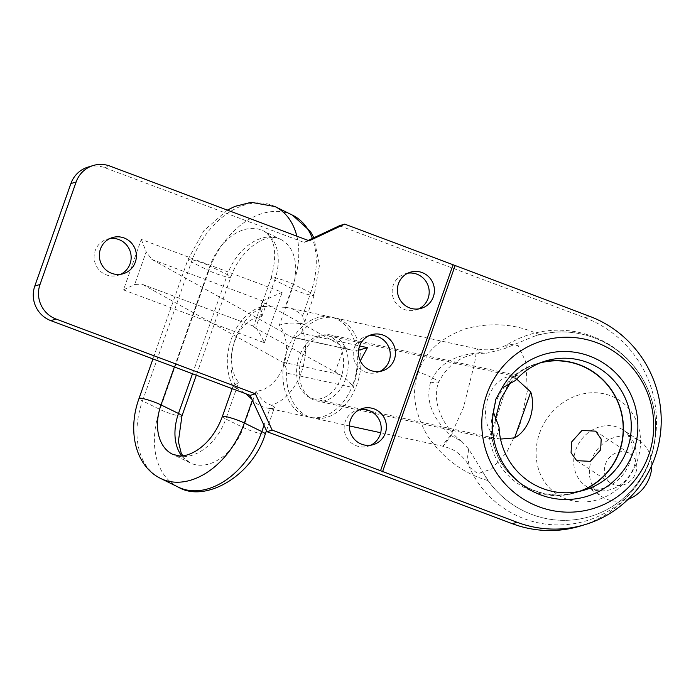 <?xml version="1.0" encoding="UTF-8"?>
<svg xmlns="http://www.w3.org/2000/svg" width="696" height="696" viewBox="0 0 696 696"><rect width="100%" height="100%" fill="white"/><g stroke="black" fill="none" stroke-linecap="round" stroke-linejoin="round"><path stroke-width="0.52" stroke-dasharray="3.48 2.61" d="M300.098 323.675C293.042 322.492 286.134 322.988 279.366 325.145A37.749 26.857 -77.7 0 1 283.463 365.87A37.749 26.857 -77.7 0 1 256.119 391.161C259.625 398.26 264.706 402.949 271.37 405.237A51.226 36.444 102.3 0 0 301.455 372.177A51.226 36.444 102.3 0 0 300.098 323.675L304.282 322.735L304.787 321.856L302.551 315.906L310.703 292.755A74.15 51.321 -63.8 0 0 312.382 238.458M264.01 425.352L269.97 408.448C273.354 408.613 274.911 408.1 274.633 406.925L271.37 405.237M266.472 430.659L274.633 406.925M353.307 383.444A51.226 36.444 -77.7 0 1 309.241 417.2A51.226 36.444 -77.7 0 1 286.926 350.836A51.226 36.444 -77.7 0 1 330.991 317.08A51.226 36.444 -77.7 0 1 353.307 383.444M296.844 236.17A74.15 51.321 116.2 0 1 293.242 284.177L285.09 307.327L265.159 306.51A51.226 36.444 102.3 0 0 235.083 339.57A51.226 36.444 102.3 0 0 236.44 388.072L246.071 393.849M251.935 399.295L252.37 400.226M269.97 408.448A51.226 36.444 -77.7 0 1 266.646 407.943A51.226 36.444 -77.7 0 1 252.5 399.869M500.528 439.072L491.959 437.506L494.865 436.244A32.355 23.02 -77.7 0 1 488.035 397.894A32.355 23.02 -77.7 0 1 515.867 376.571A32.355 23.02 -77.7 0 1 515.875 376.571L326.99 335.524A32.355 23.02 102.3 0 0 299.158 356.848A32.355 23.02 102.3 0 0 313.243 398.756A32.355 23.02 102.3 0 0 341.075 377.441A32.355 23.02 102.3 0 0 326.99 335.524M516.719 379.094L513.187 377.232L515.875 376.571L510.699 382.235M494.865 436.244L495.221 419.584M513.187 377.232A67.408 66.007 73 0 0 491.959 437.506M285.09 307.327A51.226 36.444 -77.7 0 1 288.405 307.823A51.226 36.444 -77.7 0 1 302.551 315.906M236.44 388.072L233.221 386.541L233.177 385.845L238.65 382.582A37.749 26.857 -77.7 0 1 234.552 341.849A37.749 26.857 -77.7 0 1 261.896 316.558L260.461 308.371L262.401 306.501L265.159 306.51M285.412 366.461L282.202 362.05L339.813 374.57L255.597 328.164A13.485 1.644 19.4 0 1 253.535 326.424A13.485 1.644 19.4 0 1 253.796 326.233L141.697 284.081L134.685 284.49L146.177 251.856L151.832 259.417L291.093 336.812L292.39 337.299L295.852 336.829A13.485 9.587 102.3 0 0 300.689 333.14A51.226 36.444 -77.7 0 1 334.698 317.881A51.226 36.444 -77.7 0 1 357.005 384.244A51.226 36.444 -77.7 0 1 312.939 418.009A51.226 36.444 -77.7 0 1 286.613 373.108A13.485 9.587 102.3 0 0 285.412 366.461L295.852 336.829M151.832 259.417L262.688 300.994A13.485 1.644 -160.6 0 0 262.427 301.185A13.485 1.644 -160.6 0 0 264.48 302.925L255.597 328.164M468.643 449.068L467.634 456.924L469.322 466.999L477.813 473.698L491.428 469.052L506.818 452.209L519.799 425.63L527.298 391.3L525.967 362.268L518.242 345.668L508.437 343.963L503.913 348.896L533.797 336.412A94.369 92.411 -107 0 1 535.468 335.881L539.53 334.741A94.369 92.411 -107 0 1 594.158 337.786A94.369 92.411 -107 0 1 650.238 458.829A94.369 92.411 -107 0 1 590.573 516.397A94.369 92.411 -107 0 1 531.935 514.483A94.369 92.411 -107 0 1 488.157 480.623L468.643 449.068L461.883 441.534L450.677 435.296C431.938 417.991 425.256 400.243 430.641 382.069C437.845 364.521 454.21 354.76 479.735 352.776L477.465 348.913L476.308 352.098L474.637 363.164L463.51 407.395L449.921 437.488L443.082 446.293L444.44 443.004L450.677 435.296M637.118 461.326A56.393 50.295 -56.6 0 0 606.912 394.545A56.393 50.295 -56.6 0 0 539.522 433.356A56.393 50.295 -56.6 0 0 569.728 500.137A56.393 50.295 -56.6 0 0 637.118 461.326M605.407 464.267A17.522 15.634 123.4 0 1 630.228 453.983A17.522 15.634 123.4 0 1 635.735 472.958A17.522 15.634 123.4 0 1 610.923 483.242A17.522 15.634 123.4 0 1 605.407 464.267M628.166 499.267A33.704 30.058 123.4 0 1 602.023 496.744A33.704 30.058 123.4 0 1 591.409 460.256A33.704 30.058 123.4 0 1 639.128 440.472A33.704 30.058 123.4 0 1 651.778 465.372M533.797 336.412L535.494 335.872A94.369 92.411 -107 0 1 594.106 337.804A94.369 92.411 -107 0 1 655.554 429.18A94.369 92.411 -107 0 1 590.521 516.415A94.369 92.411 -107 0 1 531.883 514.501A94.369 92.411 -107 0 1 484.781 475.612M379.781 371.447A18.87 18.479 -107 0 1 353.211 353.785A18.87 18.479 -107 0 1 368.889 335.733M370.724 445.205A18.87 18.479 -107 0 1 344.155 427.544A18.87 18.479 -107 0 1 359.841 409.492M418.731 308.894A18.87 18.479 -107 0 1 392.161 291.233A18.87 18.479 -107 0 1 407.839 273.189M120.695 274.285A18.87 18.479 -107 0 1 94.125 256.624A18.87 18.479 -107 0 1 109.803 238.58M541.592 362.338A67.408 66.007 73 0 0 537.634 363.416A67.408 66.007 73 0 0 514.274 376.275L511.316 377.954L505.757 389.412L498.545 411.901L489.436 437.166L492.429 439.028A67.19 65.798 73 0 0 579.176 491.411M360.293 360.815L358.144 366.314L353.403 387.62L286.613 373.108M492.429 439.028L492.202 438.967A67.408 66.007 73 0 0 535.067 490.993A67.408 66.007 73 0 0 576.958 492.368A67.408 66.007 73 0 0 580.838 491.045M514.274 376.275L517.276 375.492L515.536 380.407M301.986 357.222A33.704 23.977 -77.7 0 1 330.974 335.011A33.704 23.977 -77.7 0 1 345.651 378.668A33.704 23.977 -77.7 0 1 316.663 400.879A33.704 23.977 -77.7 0 1 301.986 357.222M499.058 427.205C497.423 435.931 495.134 439.855 492.202 438.967M540 362.964A67.19 65.798 73 0 0 514.492 376.371M339.483 225.713L584.866 317.724A110.011 107.723 -107 0 1 650.238 458.829A110.011 107.723 -107 0 1 580.682 525.941M87.94 167.118A26.961 26.405 -107 0 1 104.696 167.666L303.987 242.408L308.197 240.425M303.987 242.408L309.215 240.807M262.688 300.994L282.202 292.242L141.279 239.398L123.496 289.884L264.419 342.728C259.425 332.349 255.884 326.85 253.796 326.233L141.697 284.081M142.941 284.664L282.202 362.05M335.054 372.316L343.946 347.078L264.48 302.925M343.946 347.078L350.941 350.018L358.588 350.175M479.735 352.776L486.835 353.168L503.913 348.896M141.279 239.398L146.177 251.856M123.496 289.884L134.685 284.49M339.813 374.57C345.625 377.667 350.158 382.026 353.403 387.62M261.896 316.558L274.72 280.157L292.19 288.736A13.485 1.644 -160.6 0 0 310.181 295.034A13.485 1.644 -160.6 0 0 313.905 295.417A13.485 1.644 -160.6 0 0 314.166 295.226A13.485 1.644 -160.6 0 0 310.703 292.755L293.242 284.177A13.485 1.644 19.4 0 0 275.251 277.878A13.485 1.644 19.4 0 0 271.266 277.687C277.713 252.918 274.998 237.275 263.123 230.759A47.189 32.66 -63.8 0 0 209.914 266.072L227.375 274.65A13.485 1.644 19.4 0 1 230.837 277.112A13.485 1.644 19.4 0 1 230.576 277.312A13.485 1.644 19.4 0 1 226.852 276.93A13.485 1.644 19.4 0 1 208.861 270.622L159.967 409.457A74.15 51.321 -63.8 0 0 178.202 487.078M181.943 415.947A13.485 1.644 19.4 0 1 181.682 416.138A13.485 1.644 19.4 0 1 177.959 415.764A13.485 1.644 19.4 0 1 159.967 409.457L142.506 400.879L191.391 262.044L208.861 270.622A74.15 51.321 -63.8 0 1 292.477 215.142M192.479 373.761L227.375 274.65A47.189 32.66 116.2 0 1 280.584 239.346A47.189 32.66 116.2 0 1 292.19 288.736L279.366 325.145M256.119 391.161L243.295 427.57A47.189 32.66 116.2 0 1 190.086 462.875L172.617 454.297A47.189 32.66 -63.8 0 0 225.835 418.983L243.295 427.57A13.485 1.644 -160.6 0 0 261.287 433.869A13.485 1.644 -160.6 0 0 265.011 434.252A13.485 1.644 -160.6 0 0 265.272 434.06M174.374 366.966L209.914 266.072A13.485 1.644 -160.6 0 0 191.922 259.765A13.485 1.644 -160.6 0 0 187.937 259.582A13.485 1.644 -160.6 0 0 191.391 262.044A74.15 51.321 116.2 0 1 275.007 206.564M182.709 455.837L184.579 458.464L190.086 462.875A47.189 32.66 116.2 0 1 181.708 455.923M260.461 308.371L271.266 277.687A13.485 1.644 19.4 0 0 274.72 280.157A47.189 32.66 -63.8 0 0 263.123 230.759L280.584 239.346C266.542 231.42 240.303 249.568 230.837 277.112L196.298 375.188M222.372 416.521A13.485 1.644 19.4 0 0 225.835 418.983L238.65 382.582M160.732 478.5A74.15 51.321 116.2 0 1 142.506 400.879A13.485 1.644 -160.6 0 1 139.043 398.416M539.53 334.741C516.737 323.962 492.176 321.935 465.85 328.66C440.759 337.708 424.943 352.115 418.4 371.89A26.961 3.289 19.4 0 1 438.602 382.443L438.602 382.443A26.961 3.289 19.4 0 1 430.641 382.069M418.4 371.89C411.11 391.387 414.277 412.919 427.883 436.479C443.883 459.073 463.98 473.785 488.157 480.623M575.757 449.929A33.704 30.058 123.4 0 1 623.477 430.154A33.704 30.058 123.4 0 1 634.082 466.642A33.704 30.058 123.4 0 1 586.363 486.426A33.704 30.058 123.4 0 1 575.757 449.929M300.689 333.14L359.623 345.947M264.419 342.728L282.202 292.242M584.866 317.724L589.573 316.288M104.696 167.666L109.924 166.074M348.696 349.322L291.093 336.812M304.787 321.856L314.166 295.226L319.481 265.202L313.861 237.762M309.241 417.2L266.646 407.943M494.717 438.193L313.243 398.756M330.991 317.08L288.405 307.823M227.357 210.114L203.832 230.724L187.937 259.582L152.946 358.936M232.186 388.646L233.177 385.845M233.221 386.541C218.144 359.353 233.377 314.331 262.401 306.501M262.427 301.185L253.535 326.424M461.883 441.534C443.63 428.275 431.015 401.557 438.602 382.443C448.381 362.903 464.458 353.15 486.835 353.168M639.128 440.472L623.477 430.154C629.384 434.269 631.629 441.56 631.846 445.014C632.62 450.068 631.968 455.767 629.88 462.109C626.052 472.81 617.944 483.355 603.754 488.14C600.091 489.479 592.418 490.219 586.363 486.426L602.023 496.744M595.619 431.155L630.228 453.983M377.223 372.438L382.452 370.846M368.175 446.197L373.404 444.605M416.173 309.894L421.402 308.293M118.137 275.285L123.366 273.693M380.677 432.729L443.082 446.293C454.262 449.312 456.106 451.721 461.317 455.889C465.346 459.934 468.017 463.64 469.322 466.999A97.362 97.362 0 0 0 586.745 520.695A97.362 97.362 0 0 0 651.473 399.165A97.362 97.362 0 0 0 508.437 343.963C499.25 349.401 488.931 351.054 477.465 348.913L334.698 317.881M489.436 437.166A67.408 67.408 0 0 0 599.743 479.701M349.383 425.926L312.939 418.009M576.958 492.368L584.797 489.975M537.634 363.416L545.473 361.024M517.276 375.501L330.974 335.011M491.446 438.863L316.663 400.879M564.282 361.285A67.408 67.408 0 0 0 511.316 377.954M107.132 239.18L112.361 237.58M405.168 273.789L410.396 272.188M357.161 410.092L362.39 408.5M366.218 336.333L371.447 334.741M576.662 460.648L610.923 483.242M350.941 350.018L292.39 337.299"/><path stroke-width="1.04" d="M246.071 393.849L251.935 399.295M516.719 379.094L530.752 391.952A32.355 23.02 -77.7 0 1 529.952 418.487A32.355 23.02 -77.7 0 1 514.588 437.862L500.528 439.072M514.588 437.862L530.752 391.952M495.221 419.584L500.546 399.4L510.699 382.235M538.861 506.74A87.626 85.808 73 0 0 648.716 455.062A87.626 85.808 73 0 0 596.646 342.658A87.626 85.808 73 0 0 486.791 394.336A87.626 85.808 73 0 0 538.861 506.74M540.696 494.908A74.15 72.61 73 0 0 633.647 451.182A74.15 72.61 73 0 0 589.582 356.082A74.15 72.61 73 0 0 501.877 388.203L515.536 380.407A67.408 66.007 -107 0 1 545.473 361.024A67.408 66.007 -107 0 1 587.363 362.39A67.408 66.007 -107 0 1 631.255 427.657A67.408 66.007 -107 0 1 584.797 489.975A67.408 66.007 -107 0 1 542.915 488.601A67.408 66.007 -107 0 1 499.058 427.205L493.438 412.18A74.15 72.61 73 0 0 540.696 494.908M571.607 441.969L581.978 430.45L595.619 431.155L601.196 439.089L600.657 449.816L590.286 461.352L576.662 460.648L571.077 452.704L571.607 441.969M651.778 465.372A33.704 30.058 123.4 0 1 649.733 476.969A33.704 30.058 123.4 0 1 628.166 499.267M383.174 335.124A18.87 18.479 -107 0 1 382.452 370.846A18.87 18.479 -107 0 1 358.44 352.185A18.87 18.479 -107 0 1 383.174 335.124M368.889 335.733A18.87 18.479 -107 0 1 379.781 371.447M374.117 408.883A18.87 18.479 -107 0 1 373.404 444.605A18.87 18.479 -107 0 1 349.383 425.943A18.87 18.479 -107 0 1 374.117 408.883M359.841 409.492A18.87 18.479 -107 0 1 370.724 445.205M422.124 272.571A18.87 18.479 -107 0 1 421.402 308.293A18.87 18.479 -107 0 1 397.39 289.64A18.87 18.479 -107 0 1 422.124 272.571M407.839 273.189A18.87 18.479 -107 0 1 418.731 308.894M124.088 237.971A18.87 18.479 -107 0 1 123.366 273.693A18.87 18.479 -107 0 1 99.354 255.032A18.87 18.479 -107 0 1 124.088 237.971M109.803 238.58A18.87 18.479 -107 0 1 120.695 274.285M579.176 491.411A67.19 65.798 73 0 0 599.743 479.701A67.19 65.798 73 0 0 619.37 451.165A67.19 65.798 73 0 0 564.23 361.276A67.19 65.798 73 0 0 540 362.964M580.838 491.045A67.408 66.007 73 0 0 623.416 427.962A67.408 66.007 73 0 0 579.516 364.782A67.408 66.007 73 0 0 541.592 362.338M501.877 388.203L495.787 399.339L493.438 412.18M358.588 350.175L367.471 347.652L360.293 360.815M93.168 165.526A26.961 26.405 73 0 1 109.924 166.074L309.215 240.807L344.711 224.112L453.079 264.75L380.547 470.731L517.032 522.27A110.011 107.723 73 0 0 585.388 524.506L580.682 525.941A110.011 107.723 -107 0 1 512.326 523.705L266.942 431.685L250.116 395.371L50.825 320.639A26.961 26.405 -107 0 1 34.8 286.056L70.888 183.57A26.961 26.405 -107 0 1 87.94 167.118L93.168 165.526A26.961 26.405 73 0 0 76.125 181.978L70.888 183.57M308.197 240.425L339.483 225.713L344.711 224.112M34.8 286.056L40.029 284.455L76.125 181.978M40.029 284.455A26.961 26.405 73 0 0 56.054 319.046L50.825 320.639M380.547 470.731L272.171 430.093L255.354 393.779L56.054 319.046M585.388 524.506A110.011 107.723 73 0 0 661.2 422.811A110.011 107.723 73 0 0 589.573 316.288L453.079 264.75M266.942 431.685L272.171 430.093M250.116 395.371L255.354 393.779M455.045 265.846L382.513 471.818M174.374 366.966L161.02 404.907L178.489 413.485A13.485 1.644 19.4 0 1 181.943 415.947L196.298 375.188M181.708 455.923A47.189 32.66 116.2 0 1 178.489 413.485L192.479 373.761M266.472 430.659L265.272 434.06A13.485 1.644 -160.6 0 0 261.818 431.59L264.01 425.352M312.382 238.458A74.15 51.321 -63.8 0 0 292.477 215.142L310.425 231.437L313.861 237.762M292.477 215.142L275.007 206.564A74.15 51.321 116.2 0 1 296.844 236.17M152.946 358.936L139.043 398.416A13.485 1.644 -160.6 0 1 143.028 398.599A13.485 1.644 -160.6 0 1 161.02 404.907A47.189 32.66 -63.8 0 0 172.617 454.297L179.42 455.958C184.423 456.272 190.208 454.445 196.759 450.477C208.139 442.995 216.674 431.677 222.372 416.521A13.485 1.644 19.4 0 1 226.357 416.713A13.485 1.644 19.4 0 1 244.348 423.011L261.818 431.59A74.15 51.321 -63.8 0 1 178.202 487.078L160.732 478.5A74.15 51.321 116.2 0 0 244.348 423.011L252.37 400.226M359.623 345.947L367.471 347.652M512.326 523.705L517.032 522.27M275.007 206.564L251.143 202.319L234.952 206.381L227.357 210.114M139.043 398.416C127.499 429.971 134.719 465.789 160.732 478.5M222.372 416.521L232.186 388.646M182.709 455.837L181.099 452.713L178.367 441.525L181.943 415.947M265.272 434.06C252.404 476.325 204.841 503.252 178.202 487.078M380.677 432.729L349.383 425.926"/></g></svg>
